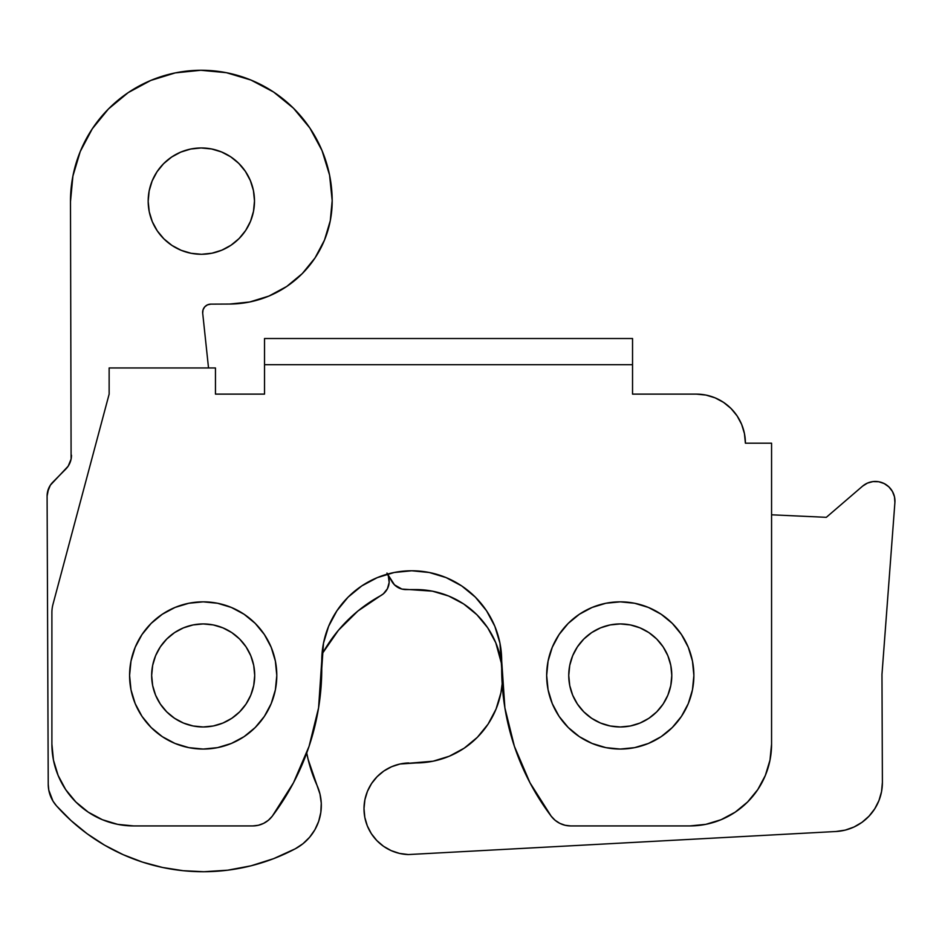 <?xml version="1.0" encoding="UTF-8"?>
<svg xmlns="http://www.w3.org/2000/svg" width="942" height="942" viewBox="0 0 942 942"><rect width="100%" height="100%" fill="white"/><g stroke="black" fill="none" stroke-linecap="round" stroke-linejoin="round"><path stroke-width="1.41" d="M323.495 643.186L321.764 668.408A245.344 245.344 0 0 1 272.285 816.172A24.539 24.539 0 0 1 252.691 825.934L133.67 825.934A81.777 81.777 0 0 1 51.892 744.145L51.892 612.689A32.711 32.711 0 0 1 52.999 604.246L109.142 394.121L109.142 367.957L215.459 367.957L215.459 394.121L264.525 394.121L264.525 364.684L632.541 364.684L632.541 394.121L696.326 394.121A49.066 49.066 0 0 1 745.393 443.187L771.569 443.187L771.569 744.145A81.777 81.777 0 0 1 689.779 825.934L570.758 825.934A24.539 24.539 0 0 1 551.176 816.172A245.344 245.344 0 0 1 501.686 668.408L499.955 643.186L494.844 626.3L486.531 610.757L475.333 597.122L461.71 585.936L446.155 577.623L429.281 572.5L411.725 570.77L394.18 572.5L377.306 577.623L361.752 585.936L348.116 597.122L336.93 610.757L328.617 626.3L323.495 643.186L321.764 660.731A89.961 89.961 0 0 1 411.725 570.77A89.961 89.961 0 0 1 501.686 660.731L504.888 707.878L514.391 746.323L529.957 782.731L514.391 746.323M321.764 660.731L318.573 707.878L309.07 746.323L293.504 782.731L272.285 816.172L268.376 820.258L263.63 823.355L258.32 825.274L252.691 825.934L133.67 825.934L117.715 824.356L102.372 819.705L88.242 812.145L75.843 801.972L65.669 789.584L58.121 775.443L53.459 760.1L51.892 744.145L51.892 612.689A32.711 32.711 0 0 1 52.999 604.246L109.142 394.121L109.142 367.957L215.459 367.957L215.459 394.121L264.525 394.121L264.525 364.684L632.541 364.684L632.541 338.508L632.541 394.121L696.326 394.121L705.899 395.063L715.108 397.854L723.586 402.399L731.027 408.498L737.127 415.928L741.66 424.418L744.451 433.614L745.393 443.187L771.569 443.187L771.569 744.145L769.991 760.1L765.34 775.443L757.78 789.584L747.607 801.972L735.219 812.145L721.077 819.705L705.735 824.356L689.779 825.934L570.758 825.934L565.141 825.274L559.819 823.355L555.085 820.258L551.176 816.172L529.957 782.731L551.176 816.172M494.844 626.3L486.531 610.757L475.333 597.122L461.71 585.936L446.155 577.623L429.281 572.5L411.725 570.77L394.18 572.5M377.306 577.623L361.752 585.936L348.116 597.122L336.93 610.757L328.617 626.3M321.764 668.408L318.573 707.878M309.07 746.323L293.504 782.731L272.285 816.172M263.63 823.355L258.32 825.274M133.67 825.934L117.715 824.356L102.372 819.705M58.121 775.443L53.459 760.1M696.326 394.121L705.899 395.063M723.586 402.399L731.027 408.498L737.127 415.928L741.66 424.418L744.451 433.614L745.393 443.187M757.78 789.584L747.607 801.972L735.219 812.145L721.077 819.705M632.541 338.508L264.525 338.508L264.525 364.684L264.525 338.508L632.541 338.508M253.716 665.405L254.705 675.449A51.527 51.527 0 0 1 203.189 726.977A51.527 51.527 0 0 1 151.662 675.449L152.651 665.405L155.583 655.738L160.352 646.824L166.758 639.017L174.564 632.612L183.466 627.855L193.134 624.923L203.189 623.934L213.233 624.923L222.901 627.855L231.814 632.612L239.621 639.017L246.027 646.824L250.784 655.738L253.716 665.405L254.705 675.449L253.716 685.505L250.784 695.172L246.027 704.074L239.621 711.881L231.814 718.287L222.901 723.056L213.233 725.988L203.189 726.977L193.134 725.988L183.466 723.056L174.564 718.287L166.758 711.881L160.352 704.074L155.583 695.172L152.651 685.505L151.662 675.449L152.651 665.405L155.583 655.738M129.584 675.449A73.606 73.606 0 0 1 203.189 601.844A73.606 73.606 0 0 1 276.795 675.449A73.606 73.606 0 0 1 203.189 749.055A73.606 73.606 0 0 1 129.584 675.449L130.997 689.815L135.189 703.615L141.983 716.344L151.144 727.495L162.295 736.656L175.024 743.45L188.824 747.642L203.189 749.055L217.543 747.642L231.355 743.45L244.072 736.656L255.235 727.495L264.384 716.344L271.19 703.615L275.37 689.815L276.795 675.449L275.37 661.096L271.19 647.284L264.384 634.555L255.235 623.404L244.072 614.255L231.355 607.449L217.543 603.257L203.189 601.844L188.824 603.257L175.024 607.449L162.295 614.255L151.144 623.404L141.983 634.555L135.189 647.284L130.997 661.096L129.584 675.449M141.983 716.344L151.144 727.495L162.295 736.656M244.072 736.656L255.235 727.495L264.384 716.344M264.384 634.555L255.235 623.404L244.072 614.255M162.295 614.255L151.144 623.404L141.983 634.555M152.651 685.505L151.662 675.449A51.527 51.527 0 0 1 203.189 623.934A51.527 51.527 0 0 1 254.705 675.449L253.716 685.505L250.784 695.172M213.233 725.988L203.189 726.977L193.134 725.988L183.466 723.056M193.134 624.923L203.189 623.934L213.233 624.923L222.901 627.855M670.798 665.405L671.787 675.449A51.527 51.527 0 0 1 620.272 726.977A51.527 51.527 0 0 1 568.744 675.449L569.733 665.405L572.665 655.738L577.434 646.824L583.84 639.017L591.647 632.612L600.549 627.855L610.216 624.923L620.272 623.934L630.316 624.923L639.983 627.855L648.897 632.612L656.704 639.017L663.109 646.824L667.866 655.738L670.798 665.405L671.787 675.449L670.798 685.505L667.866 695.172L663.109 704.074L656.704 711.881L648.897 718.287L639.983 723.056L630.316 725.988L620.272 726.977L610.216 725.988L600.549 723.056L591.647 718.287L583.84 711.881L577.434 704.074L572.665 695.172L569.733 685.505L568.744 675.449L569.733 665.405L572.665 655.738M546.666 675.449A73.606 73.606 0 0 1 620.272 601.844A73.606 73.606 0 0 1 693.877 675.449A73.606 73.606 0 0 1 620.272 749.055A73.606 73.606 0 0 1 546.666 675.449L548.079 689.815L552.271 703.615L559.077 716.344L568.226 727.495L579.377 736.656L592.106 743.45L605.906 747.642L620.272 749.055L634.625 747.642L648.437 743.45L661.166 736.656L672.317 727.495L681.466 716.344L688.272 703.615L692.464 689.815L693.877 675.449L692.464 661.096L688.272 647.284L681.466 634.555L672.317 623.404L661.166 614.255L648.437 607.449L634.625 603.257L620.272 601.844L605.906 603.257L592.106 607.449L579.377 614.255L568.226 623.404L559.077 634.555L552.271 647.284L548.079 661.096L546.666 675.449M559.077 716.344L568.226 727.495L579.377 736.656M661.166 736.656L672.317 727.495L681.466 716.344M681.466 634.555L672.317 623.404L661.166 614.255M579.377 614.255L568.226 623.404L559.077 634.555M569.733 685.505L568.744 675.449A51.527 51.527 0 0 1 620.272 623.934A51.527 51.527 0 0 1 671.787 675.449L670.798 685.505L667.866 695.172M630.316 725.988L620.272 726.977L610.216 725.988L600.549 723.056M610.216 624.923L620.272 623.934L630.316 624.923L639.983 627.855M157.02 171.762L163.602 163.684L171.632 157.043L180.793 152.098L190.755 149.024L201.129 147.965A53.152 53.152 0 0 1 254.493 200.917A53.152 53.152 0 0 1 201.541 254.281L191.167 253.304L181.182 250.313L171.974 245.438L163.896 238.856L157.243 230.825L152.298 221.664L149.236 211.703L148.177 201.329L149.154 190.955L152.145 180.97L157.02 171.762L163.602 163.684L171.632 157.043L180.793 152.098L190.755 149.024L201.129 147.965L211.503 148.954L221.488 151.933L230.696 156.808L238.773 163.39L245.415 171.42L250.36 180.593L253.433 190.555L254.493 200.917L253.504 211.291L250.525 221.276L245.65 230.484L239.068 238.561L231.037 245.203L221.865 250.16L211.903 253.221L201.541 254.281L191.167 253.304M295.27 848.789A196.277 196.277 0 0 1 203.955 871.727L227.658 870.196L251.008 865.816L273.651 858.645L295.27 848.789L302.971 843.714L309.588 837.285L314.887 829.749L318.679 821.342L320.822 812.369L321.257 803.161L319.974 794.035L308.105 759.334L306.727 752.999L308.093 759.287L316.995 785.31A49.066 49.066 0 0 1 295.27 848.789M207.475 304.855L210.796 304.136A8.184 8.184 0 0 0 202.695 313.18L208.523 367.957L202.695 313.18L203.048 309.8L204.732 306.857L207.475 304.855L210.796 304.136L229.542 304.054L249.63 302.005L268.941 296.059L286.721 286.474L302.288 273.592L315.04 257.931L324.495 240.08L330.277 220.722L332.185 200.611L329.57 175.094L322.023 150.579L309.847 128.006L293.492 108.236L273.604 92.045L250.937 80.035L226.363 72.687L200.823 70.273L175.306 72.887L150.791 80.435L128.206 92.61L108.448 108.966L92.257 128.854L80.247 151.521L72.899 176.095L70.485 201.635L71.109 459.037L68.213 466.125L50.362 485.177L48.56 488.58L47.1 496.093L48.23 784.239L48.784 790.126L52.976 801.1L56.485 805.846L71.109 820.635L87.217 833.8L104.621 845.186L123.131 854.653L142.548 862.118L162.636 867.488L183.184 870.702L203.955 871.727L227.658 870.196L251.008 865.816M322.8 652.9L338.402 630.304L357.913 611.005L383.382 593.813L385.655 591.482L387.421 588.726L389.164 582.474L388.339 576.033L386.985 573.066L388.339 576.033L389.164 582.474M249.63 302.005L268.941 296.059M286.721 286.474L302.288 273.592M315.04 257.931L324.495 240.08M330.277 220.722L332.185 200.611L329.57 175.094L322.023 150.579L309.847 128.006M226.363 72.687L200.823 70.273L175.306 72.887L150.791 80.435M210.796 304.136L229.542 304.054A103.043 103.043 0 0 0 332.185 200.611A130.856 130.856 0 0 0 200.823 70.273A130.856 130.856 0 0 0 70.485 201.635L71.109 459.037M50.362 485.177L47.465 492.266M142.548 862.118L162.636 867.488M302.971 843.714L309.588 837.285M383.382 593.813L387.421 588.726M157.243 230.825L152.298 221.664M149.236 211.703L148.177 201.329L149.154 190.955M211.903 253.221L201.541 254.281A53.152 53.152 0 0 1 148.177 201.329A53.152 53.152 0 0 1 201.129 147.965L211.503 148.954L221.488 151.933M230.696 156.808L238.773 163.39M245.415 171.42L250.36 180.593M253.433 190.555L254.493 200.917L253.504 211.291M250.525 221.276L245.65 230.484M239.068 238.561L231.037 245.203M71.474 455.198A19.629 19.629 0 0 1 65.775 469.104L52.799 482.198A19.629 19.629 0 0 0 47.1 496.093L48.23 784.239A32.711 32.711 0 0 0 56.485 805.846A196.277 196.277 0 0 0 203.955 871.727M316.995 785.31A147.211 147.211 0 0 1 306.727 752.999M321.999 654.36A147.211 147.211 0 0 1 380.686 595.662A16.355 16.355 0 0 0 387.527 574.09M433.061 761.207L416.152 762.938A86.688 86.688 0 0 0 502.168 683.857L500.908 692.829L496.034 709.114L488.086 724.127L477.358 737.303L464.265 748.136L449.31 756.214L433.061 761.207L400.032 764.009L391.637 766.717L383.9 770.98L377.141 776.655L371.584 783.52L367.451 791.315L364.895 799.758L364.001 808.542L364.801 817.326L367.286 825.804L371.336 833.646L376.824 840.558L383.524 846.293L391.213 850.638L399.585 853.428L408.345 854.559L835.966 831.503L845.174 830.126L853.958 827.029L862.001 822.331L869.007 816.184L874.729 808.837L878.957 800.547L881.547 791.598L882.395 782.319L881.971 674.425L894.9 502.545L894.488 496.811L892.415 491.43L888.883 486.884L884.185 483.564L878.709 481.739L872.951 481.597L867.405 483.116L862.531 486.19L826.322 517.323L771.569 514.803L826.322 517.323L862.531 486.19A19.629 19.629 0 0 1 894.9 502.545L894.488 496.811L892.415 491.43L888.883 486.884M387.574 574.078L394.498 584.852L401.845 589.056L432.402 591.164L448.675 596.027L463.7 603.987L476.876 614.714L487.709 627.808L495.775 642.762L501.686 664.357A86.688 86.688 0 0 0 415.481 589.562L406.073 589.598A16.355 16.355 0 0 1 391.884 581.473L387.574 574.078M845.174 830.126L853.958 827.029L862.001 822.331L869.007 816.184M448.675 596.027L463.7 603.987L476.876 614.714L487.709 627.808M495.775 642.762L500.779 659.011M416.152 762.938L400.032 764.009L391.637 766.717M383.524 846.293L391.213 850.638L399.585 853.428M894.9 502.545L881.971 674.425L882.395 782.319A49.066 49.066 0 0 1 835.966 831.503L408.345 854.559A45.817 45.817 0 0 1 364.001 808.542A45.817 45.817 0 0 1 408.793 762.961"/></g></svg>
